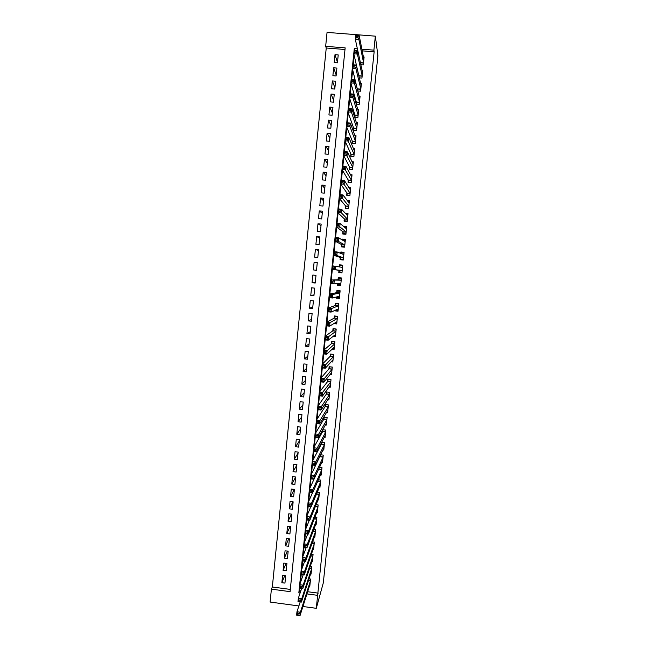 <?xml version="1.0" encoding="UTF-8"?>
<svg xmlns="http://www.w3.org/2000/svg" width="648" height="648" viewBox="0 0 648 648"><rect width="100%" height="100%" fill="white"/><g stroke="black" fill="none" stroke-linecap="round" stroke-linejoin="round"><path stroke-width="0.97" d="M344.995 49.491L326.244 48.001L325.661 46.332L327.054 32.4L375.346 36.158L377.897 55.671L323.328 582.779L316.289 608.31L374.139 51.8L362.216 50.852M298.882 605.953L270.103 602.057L271.399 589.145L290.085 591.648L345.165 47.871L325.661 46.332M326.244 48.001L272.338 586.999L271.399 589.145M360.847 64.711L363.301 64.905L364.111 56.992L363.406 56.935M359.324 77.857L361.949 78.076L362.759 70.178L362.013 70.114M357.785 90.987L360.604 91.214L361.406 83.333L360.612 83.268M356.214 104.085L359.251 104.336L360.061 96.471L359.203 96.398M354.918 114.874L354.683 117.158L357.907 117.442L358.717 109.585L357.793 109.504M353.573 127.948L353.346 130.232L356.57 130.515L357.372 122.674L356.368 122.585M352.237 140.997L352.01 143.281L355.226 143.564L356.036 135.74L354.934 135.643M350.908 154.03L350.673 156.306L353.889 156.597L354.691 148.781L353.476 148.676M349.572 167.038L349.345 169.306L352.561 169.606L353.354 161.806L352.002 161.676M348.243 180.023L348.017 182.291L351.224 182.59L352.026 174.798L350.479 174.66M346.915 192.983L346.688 195.251L349.896 195.55L350.69 187.774L348.908 187.612M345.595 205.918L345.36 208.186L348.567 208.486L349.361 200.726L347.255 200.532M344.274 218.838L344.039 221.098L347.239 221.405L348.033 213.654L345.449 213.411M342.954 231.733L342.719 233.985L345.919 234.301L346.712 226.565L343.505 226.355M341.634 244.604L341.399 246.856L344.598 247.172L345.392 239.452L342.193 239.136L342.12 239.865M340.313 257.45L340.087 259.694L343.278 260.018L344.072 252.315L340.872 251.991L340.735 253.36M339.001 270.281L338.774 272.516L341.966 272.84L342.752 265.154L339.56 264.829L339.358 266.822M337.64 283.622L337.462 285.322L340.646 285.647L341.439 277.968L338.248 277.644L338.021 279.879M336.263 297.035L336.158 298.096L339.341 298.428L340.127 290.766L336.936 290.434L336.709 292.669M334.894 310.424L334.846 310.854L338.029 311.194L338.815 303.539L335.632 303.207L335.405 305.435M333.801 323.619L336.725 323.927L337.503 316.289L334.328 315.949L334.101 318.176M333.104 336.393L335.413 336.644L336.199 329.014L333.023 328.674L332.797 330.901M332.197 349.126L334.117 349.337L334.894 341.723L331.719 341.383L331.493 343.602M331.177 361.827L332.813 362.005L333.59 354.407L330.423 354.059L330.197 356.279M330.091 374.495L331.517 374.657L332.294 367.068L329.127 366.719L328.901 368.931M328.957 387.148L330.221 387.285L330.998 379.712L327.831 379.355L327.605 381.567M327.791 399.759L328.925 399.897L329.702 392.332L326.543 391.975L326.317 394.178M326.608 412.355L327.637 412.476L328.406 404.927L325.256 404.571L325.029 406.766M325.401 424.934L326.349 425.039L327.119 417.506L323.968 417.142L323.741 419.337M324.194 437.481L325.061 437.578L325.831 430.061L322.736 429.697M322.971 450.004L323.773 450.101L324.543 442.592L321.692 442.252M321.74 462.51L322.493 462.599L323.263 455.107L320.622 454.783M320.509 474.992L321.214 475.073L321.983 467.597L319.521 467.297M319.278 487.45L319.934 487.531L320.703 480.063L318.395 479.779M318.038 499.892L318.662 499.964L319.424 492.504L317.261 492.237M316.799 512.301L317.382 512.382L318.152 504.93L316.103 504.679M315.552 524.702L316.111 524.767L316.872 517.339L314.944 517.096M314.312 537.071L314.847 537.143L315.608 529.724L313.77 529.489M313.073 549.423L313.575 549.488L314.337 542.084L312.595 541.858M311.826 561.751L312.312 561.816L313.073 554.421L311.404 554.21M310.586 574.063L311.048 574.128L311.81 566.741L310.214 566.538M284.764 575.626L281.856 582.69L282.593 575.335L285.695 575.748L284.95 583.103L281.856 582.69M286.092 563.371L283.087 570.434L283.824 563.072L286.926 563.476L286.189 570.839L283.087 570.434M287.429 551.092L284.326 558.155L285.063 550.784L288.166 551.189L287.429 558.56L284.326 558.155M288.781 538.788L285.557 545.859L286.303 538.472L289.413 538.869L288.668 546.264L285.557 545.859M290.142 526.476L286.797 533.539L287.542 526.144L290.652 526.54L289.907 533.944L286.797 533.539M291.519 514.131L288.044 521.203L288.789 513.791L291.9 514.18L291.154 521.6L288.044 521.203M292.904 501.779L289.283 508.842L290.037 501.414L293.147 501.811L292.402 509.239L289.283 508.842M294.314 489.402L290.531 496.465L291.284 489.021L294.403 489.41L293.649 496.854L290.531 496.465M295.634 477.212L291.778 484.064L292.531 476.612L295.65 476.993L294.897 484.445L291.778 484.064M296.841 465.199L293.034 471.639L293.779 464.171L296.906 464.551L296.152 472.019L293.034 471.639M298.056 453.163L294.281 459.197L295.034 451.713L298.161 452.093L297.408 459.57L294.281 459.197M299.271 441.11L295.537 446.731L296.29 439.239L299.425 439.611L298.663 447.104L295.537 446.731M300.486 429.041L296.792 434.241L297.554 426.74L300.68 427.105L299.927 434.614L296.792 434.241M301.709 416.948L298.056 421.735L298.809 414.218L301.944 414.582L301.19 422.099L298.056 421.735M302.932 404.83L299.311 409.204L300.073 401.671L303.215 402.035L302.454 409.56L299.311 409.204M304.155 392.696L300.575 396.649L301.336 389.108L304.479 389.464L303.718 397.005L300.575 396.649M305.378 380.546L301.846 384.078L302.6 376.52L305.751 376.877L304.989 384.434L301.846 384.078M306.609 368.372L303.11 371.482L303.872 363.917L307.022 364.265L306.261 371.831L303.11 371.482M307.841 356.173L304.382 358.862L305.143 351.281L308.294 351.629L307.533 359.211L304.382 358.862M309.072 343.958L305.654 346.226L306.415 338.629L309.574 338.977L308.804 346.575L305.654 346.226M310.303 331.727L306.925 333.566L307.695 325.96L310.854 326.3L310.084 333.906L306.925 333.566M311.542 319.472L308.205 320.882L308.975 313.268L312.134 313.6L311.364 321.222L308.205 320.882M312.781 307.192L309.485 308.181L310.254 300.542L313.413 300.875L312.644 308.513L309.485 308.181M314.021 294.897L310.765 295.456L311.534 287.809L314.701 288.133L313.932 295.78L310.765 295.456M315.26 282.577L312.044 282.706L312.814 275.044L315.989 275.368L315.22 283.03L312.044 282.706M314.102 262.262L317.277 262.586L316.507 270.257L313.332 269.933L314.102 262.262L317.253 262.829M318.5 250.46L315.39 249.456L314.62 257.143L317.795 257.459L318.573 249.772L315.39 249.456M319.748 238.067L316.686 236.625L315.908 244.328L319.091 244.644L319.869 236.941L316.686 236.625M321.003 225.658L317.974 223.779L317.204 231.49L320.387 231.806L321.165 224.087L317.974 223.779M322.259 213.224L319.27 210.908L318.492 218.635L321.683 218.935L322.461 211.208L319.27 210.908M323.514 200.767L320.574 198.013L319.788 205.748L322.979 206.056L323.765 198.312L320.574 198.013M324.769 188.293L321.87 185.093L321.092 192.845L324.284 193.144L325.061 185.393L321.87 185.093M326.033 175.794L323.174 172.149L322.388 179.917L325.588 180.217L326.373 172.449L323.174 172.149M327.297 163.28L324.478 159.189L323.692 166.973L326.892 167.265L327.677 159.481L324.478 159.189M328.56 150.741L325.782 146.205L324.996 153.997L328.204 154.289L328.99 146.489L325.782 146.205M329.824 138.178L327.094 133.196L326.309 141.005L329.516 141.288L330.302 133.48L327.094 133.196M331.096 125.599L328.406 120.163L327.621 127.988L330.828 128.263L331.614 120.439L328.406 120.163M332.367 112.995L329.719 107.114L328.933 114.947L332.141 115.223L332.934 107.382L329.719 107.114M333.639 100.375L331.039 94.033L330.245 101.882L333.461 102.157L334.255 94.3L331.039 94.033M334.919 87.731L332.351 80.935L331.565 88.8L334.781 89.068L335.575 81.203L332.351 80.935M336.191 75.063L333.671 67.813L332.886 75.686L336.101 75.954L336.895 68.072L333.671 67.813M272.338 586.999L290.312 589.405M316.507 270.257L313.332 269.933M337.43 62.816L338.224 54.926L335 54.667L334.206 62.556L337.43 62.816M354.156 55.258L353.192 64.776M352.682 69.725L351.71 79.315M351.216 84.175L350.228 93.838M349.742 98.585L348.754 108.321M348.276 112.971L347.279 122.788M346.81 127.332L345.805 137.214M345.352 141.669L344.339 151.624M343.894 155.966L342.873 166.001M342.436 170.246L341.407 180.347M340.986 184.494L339.949 194.667M339.536 198.717L338.491 208.964M338.086 212.909L337.041 223.228M336.644 227.084L335.583 237.468M335.202 241.218L334.141 251.683M333.769 255.336L332.691 265.866M332.327 269.422L331.258 279.968M330.885 283.557L329.824 294.006M329.451 297.683L328.398 308.019M328.01 311.777L326.973 322.007M326.576 325.847L325.547 335.964M325.15 339.884L324.13 349.896M323.716 353.905L322.712 363.803M322.291 367.894L321.295 377.687M320.865 381.85L319.885 391.538M319.448 395.79L318.476 405.365M318.03 409.698L317.066 419.167M316.613 423.581L315.657 432.945M315.203 437.432L314.256 446.691M313.794 451.267L312.863 460.42M312.385 465.07L311.461 474.117M310.983 478.848L310.068 487.79M309.582 492.593L308.683 501.43M308.181 506.323L307.29 515.055M306.788 520.02L305.905 528.647M305.394 533.693L304.519 542.222M304.001 547.341L303.143 555.765M302.608 560.966L301.766 569.284M301.223 574.557L300.389 582.779M299.846 588.133L299.587 590.644L300.866 590.814M307.638 591.721L318.249 593.139M309.347 586.351L309.785 586.408L310.546 579.045L309.023 578.842M319.974 456.087L319.893 456.913M321.319 442.965L321.173 444.406M322.672 429.818L322.453 431.884M356.254 101.768L356.068 103.583M357.599 88.655L357.477 89.821M358.943 75.508L358.895 76.027M375.346 36.158L373.904 50.147L361.892 49.199M374.139 51.8L373.904 50.147M302.94 606.504L316.289 608.31M357.38 48.843L354.286 48.592L298.833 592.823L300.121 592.993M306.941 593.908L317.625 595.342M299.587 590.644L298.833 592.823M354.659 50.196L354.286 48.592M337.47 62.37L335 54.667M336.442 310.157L334.846 310.854M338.28 297.529L336.158 298.096M340.281 284.893L337.462 285.322M340.945 278.413L340.994 277.927M338.774 272.516L341.966 272.816M342.703 265.639L342.257 265.599M342.241 265.785L339.56 264.829M341.52 272.784L342.031 272.209L339.236 271.917L341.585 272.168M343.351 253.004L340.872 251.991M343.821 240.133L342.193 239.136M344.76 227.294L343.513 226.257M299.044 613.761L297.667 613.575L297.529 614.928L298.906 615.114L299.044 613.761L300.389 612.222L300.048 615.6L296.614 615.13L296.962 611.753L300.389 612.222L310.327 581.191M310.011 584.261L300.048 615.6L298.906 615.114M297.667 613.575L296.962 611.753L300.218 601.911M297.529 614.928L296.614 615.13M300.429 600.21L299.052 600.024L298.914 601.385L300.283 601.563L300.429 600.21L301.774 598.695L301.425 602.073L297.991 601.611L298.339 598.234L301.774 598.695L311.583 568.895M311.267 571.973L301.425 602.073L300.283 601.563M299.052 600.024L298.339 598.234L301.693 588.376M298.914 601.385L297.991 601.611M301.814 586.634L300.437 586.448L300.299 587.809L301.676 587.987L301.814 586.634L303.159 585.136L302.81 588.53L299.376 588.068L299.716 584.682L303.159 585.136L312.846 556.583M312.53 559.661L302.81 588.53L301.676 587.987M300.437 586.448L299.716 584.682L303.183 574.817M300.299 587.809L299.376 588.068M303.199 573.026L301.822 572.848L301.685 574.209L303.062 574.387L303.199 573.026L304.544 571.552L304.196 574.954L300.761 574.501L301.101 571.099L304.544 571.552L314.118 544.247M313.794 547.333L304.196 574.954L303.062 574.387M301.822 572.848L301.101 571.099L304.682 561.233M301.685 574.209L300.761 574.501M304.592 559.394L303.207 559.216L303.07 560.585L304.455 560.763L304.592 559.394L305.937 557.952L305.589 561.354L302.146 560.901L302.486 557.499L305.937 557.952L315.382 531.887M315.066 534.981L305.589 561.354L304.455 560.763M303.207 559.216L302.486 557.499L306.196 547.625M303.07 560.585L302.146 560.901M305.986 545.746L304.601 545.559L304.463 546.928L305.848 547.106L305.986 545.746L307.322 544.32L306.974 547.73L303.531 547.285L303.88 543.875L307.322 544.32L316.653 519.51M316.337 522.604L306.974 547.73L305.848 547.106M304.601 545.559L303.88 543.875L307.727 533.993M304.463 546.928L303.531 547.285M307.379 532.057L305.994 531.887L305.856 533.255L307.241 533.434L307.379 532.057L308.723 530.663L308.375 534.074L304.925 533.636L305.273 530.218L308.723 530.663L317.925 507.109M317.609 510.211L308.375 534.074L307.241 533.434M305.994 531.887L305.273 530.218L309.274 520.336M305.856 533.255L304.925 533.636M308.78 518.351L307.395 518.181L307.257 519.55L308.642 519.728L308.78 518.351L310.117 516.974L309.768 520.401L306.318 519.963L306.666 516.537L310.117 516.974L319.197 494.683M318.881 497.794L309.768 520.401L308.642 519.728M307.395 518.181L306.666 516.537L310.838 506.655M307.257 519.55L306.318 519.963M310.181 504.622L308.796 504.444L308.659 505.821L310.044 505.991L310.181 504.622L311.518 503.269L311.17 506.695L307.711 506.266L308.059 502.832L311.518 503.269L320.476 482.242M320.161 485.352L311.17 506.695L310.044 505.991M308.796 504.444L308.059 502.832L312.433 492.95M308.659 505.821L307.711 506.266M311.583 490.86L310.198 490.69L310.06 492.067L311.445 492.237L311.583 490.86L312.919 489.532L312.571 492.966L309.112 492.537L309.461 489.102L312.919 489.532L321.756 469.776M321.432 472.894L312.571 492.966L311.445 492.237M310.198 490.69L309.461 489.102L318.808 468.812M310.06 492.067L309.112 492.537M312.992 477.074L311.607 476.904L311.461 478.281L312.854 478.451L312.992 477.074L314.329 475.77L313.972 479.212L310.514 478.791L310.862 475.349L314.329 475.77L323.036 457.294M322.72 460.412L313.972 479.212L312.854 478.451M311.607 476.904L310.862 475.349L320.298 455.439M311.461 478.281L310.514 478.791M314.401 463.263L313.008 463.093L312.871 464.478L314.264 464.648L314.401 463.263L315.738 461.984L315.382 465.434L311.915 465.013L312.263 461.562L315.738 461.984L324.324 444.787M324 447.914L315.382 465.434L314.264 464.648M313.008 463.093L312.263 461.562L321.295 444.172L321.74 442.26M312.871 464.478L311.915 465.013M315.811 449.429L314.426 449.258L314.28 450.644L315.673 450.814L315.811 449.429L317.147 448.165L316.791 451.624L313.324 451.21L313.673 447.752L317.147 448.165L325.604 432.257M325.288 435.391L316.791 451.624L315.673 450.814M314.426 449.258L313.673 447.752L322.55 431.714L323.036 429.729M314.28 450.644L313.324 451.21M317.228 435.561L315.835 435.399L315.698 436.784L317.091 436.946L317.228 435.561L318.557 434.33L318.209 437.789L314.734 437.384L315.082 433.917L318.557 434.33L326.892 419.702M326.568 422.844L318.209 437.789L317.091 436.946M315.835 435.399L315.082 433.917L323.838 419.183L324.332 417.182M315.698 436.784L314.734 437.384M318.646 421.67L317.253 421.508L317.107 422.901L318.508 423.063L318.646 421.67L319.974 420.463L319.626 423.93L316.143 423.525L316.491 420.058L319.974 420.463L328.188 407.13M327.864 410.273L319.626 423.93L318.508 423.063M317.253 421.508L316.491 420.058L325.118 406.628L325.628 404.611M317.107 422.901L316.143 423.525M328.633 398.48L329.071 398.528M320.063 407.754L318.67 407.592L318.533 408.985L319.926 409.147L320.063 407.754L321.392 406.571L321.044 410.046L317.552 409.641L317.909 406.166L321.392 406.571L329.476 394.535M329.152 397.686L321.044 410.046L319.926 409.147M318.67 407.592L317.909 406.166L326.406 394.049L326.924 392.016M318.533 408.985L317.552 409.641M329.824 385.933L330.35 385.997M320.096 393.652L319.95 395.045L321.351 395.207L321.489 393.806L320.096 393.652L319.326 392.251L322.817 392.648L322.461 396.131L318.97 395.734L319.326 392.251L327.702 381.453L328.228 379.404L330.998 379.72M321.489 393.806L330.772 381.923M330.448 385.082L322.461 396.131L321.351 395.207M319.95 395.045L318.97 395.734M330.998 373.37L331.638 373.434M329.581 366.768L332.286 367.149M322.915 379.841L321.513 379.679L321.376 381.081L322.777 381.235L322.915 379.841L324.243 378.707L323.887 382.19L320.396 381.802L320.752 378.311L324.243 378.707L332.068 369.287M331.744 372.446L323.887 382.19L322.777 381.235M321.513 379.679L320.752 378.311L328.99 368.834L329.516 366.841M321.376 381.081L320.396 381.802M332.141 360.774L332.934 360.863M330.942 354.116L333.574 354.561M324.348 365.845L322.947 365.683L322.801 367.084L324.203 367.246L324.348 365.845L325.669 364.735L325.312 368.226L321.813 367.837L322.169 364.346L325.669 364.735L333.364 356.627M333.04 359.794L325.312 368.226L324.203 367.246M322.947 365.683L322.169 364.346L330.286 356.189L330.804 354.262M322.801 367.084L321.813 367.837M333.234 348.154L334.222 348.26M332.335 341.447L334.87 341.95M325.774 351.815L324.373 351.661L324.227 353.063L325.636 353.217L325.774 351.815L327.102 350.73L326.738 354.237L323.239 353.849L323.595 350.349L327.102 350.73L334.668 343.942M334.344 347.117L326.738 354.237L325.636 353.217M324.373 351.661L323.595 350.349L331.582 343.529L332.092 341.65M324.227 353.063L323.239 353.849M334.247 335.502L335.518 335.64M333.777 328.755L336.166 329.322M327.208 337.77L325.806 337.616L325.661 339.017L327.07 339.171L327.208 337.77L328.528 336.709L328.171 340.216L324.672 339.836L325.029 336.328L328.528 336.709L335.972 331.241M335.648 334.417L328.171 340.216L327.07 339.171M325.806 337.616L325.029 336.328L332.878 330.845L333.388 329.022M325.661 339.017L324.672 339.836M335.121 322.817L336.814 322.996M335.3 316.054L334.684 316.37L337.47 316.67M328.649 323.684L327.24 323.538L327.094 324.948L328.504 325.094L328.649 323.684L329.97 322.655L329.605 326.171L326.098 325.798L326.462 322.283L329.97 322.655L337.276 318.516M336.936 321.708L329.605 326.171L328.504 325.094M327.24 323.538L326.462 322.283L334.182 318.136L334.684 316.37M327.094 324.948L326.098 325.798M335.688 310.076L338.118 310.327M336.992 303.345L335.98 303.701L338.766 303.993M330.083 309.582L328.682 309.436L328.536 310.846L329.945 310.991L330.083 309.582L331.403 308.578L331.047 312.101L327.532 311.729L327.896 308.205L331.403 308.578L338.588 305.767M338.199 308.983L331.047 312.101L329.945 310.991M328.682 309.436L327.896 308.205L335.486 305.402L335.98 303.701M328.536 310.846L327.532 311.729M336.587 296.954L339.422 297.643M340.111 290.92L337.284 291.001L340.07 291.292M331.525 295.448L330.124 295.302L329.978 296.719L331.387 296.865L331.525 295.448L332.845 294.467L332.489 297.999L328.973 297.635L329.33 294.103L332.845 294.467L339.892 293.001M339.568 296.193L332.489 297.999L331.387 296.865M330.124 295.302L329.33 294.103L336.79 292.653L337.284 291.001M329.978 296.719L328.973 297.635M337.835 283.613L337.932 284.65L340.726 284.934M340.953 278.308L341.399 278.356L340.953 278.292M341.391 278.454L338.58 278.284L341.375 278.575M332.975 281.289L331.565 281.151L331.42 282.56L332.829 282.706L332.975 281.289L334.287 280.333L333.931 283.873L330.407 283.508L330.772 279.976L341.204 280.211L338.102 279.879L338.58 278.284M340.88 283.411L333.931 283.873L332.829 282.706M331.565 281.151L330.772 279.976L338.102 279.879M331.42 282.56L330.407 283.508M339.495 266.855L339.884 265.55L342.687 265.834M339.236 271.917L339.082 270.289L331.849 269.357L332.213 265.818L342.525 267.397M334.425 267.106L335.737 266.174L335.372 269.714L331.849 269.357L332.861 268.385L334.279 268.523L334.425 267.106L333.007 266.96L332.861 268.385M339.082 270.289L342.193 270.605L335.372 269.714L334.279 268.523M332.213 265.818L333.007 266.96M342.841 259.897L343.286 259.937L342.849 259.872M343.31 259.702L340.54 259.168L343.335 259.451M340.986 253.457L341.196 252.785L343.991 253.068M340.54 259.168L340.394 257.475L333.299 255.182L333.655 251.635L337.187 251.983L343.837 254.559M335.875 252.89L337.187 251.983L336.822 255.539L333.299 255.182L334.311 254.17L335.729 254.316L335.875 252.89L334.457 252.752L334.311 254.17M340.394 257.475L343.505 257.791L336.822 255.539L335.729 254.316M333.655 251.635L334.457 252.752M344.469 247.155L341.852 246.402L344.647 246.677M342.476 240.084L345.303 240.278M341.852 246.402L341.707 244.644L334.741 240.975L335.105 237.419L338.637 237.767L345.157 241.704M337.325 238.65L338.637 237.767L338.272 241.323L334.741 240.975L335.761 239.938L337.179 240.076L337.325 238.65L335.907 238.513L335.761 239.938M344.825 244.92L338.272 241.323L337.179 240.076M335.105 237.419L335.907 238.513M343.845 234.098L343.156 233.604L345.959 233.879M344.623 227.278L346.615 227.472M343.156 233.604L343.027 231.781L336.191 226.743L336.555 223.187L340.095 223.528L346.478 228.817M338.783 224.378L340.095 223.528L339.73 227.092L336.191 226.743L337.219 225.674L338.637 225.812L338.783 224.378L337.365 224.24L337.219 225.674M346.154 232.041L338.637 225.812M336.555 223.187L337.365 224.24M344.89 221.179L344.469 220.79L347.279 221.057M346.478 214.504L347.936 214.642M344.469 220.79L344.339 218.903L337.649 212.487L338.013 208.915L341.553 209.255L347.806 215.914M340.241 210.082L341.553 209.255L341.188 212.828L337.649 212.487L338.677 211.378L340.095 211.515L340.241 210.082L338.823 209.952L338.677 211.378M347.474 219.146L340.095 211.515M338.013 208.915L338.823 209.952M346.04 208.251L348.592 208.219M348.138 201.682L349.256 201.787M345.789 207.951L345.659 206.007L339.098 198.199L339.463 194.627L343.011 194.959L349.134 202.994M341.707 195.761L343.011 194.959L342.646 198.539L339.098 198.199L340.135 197.057L341.553 197.195L341.707 195.761L340.281 195.631L340.135 197.057M348.802 206.226L341.553 197.195M339.463 194.627L340.281 195.631M347.255 195.299L349.912 195.356M349.693 188.835L350.576 188.916M347.101 195.089L346.988 193.08L340.565 183.886L340.929 180.306L344.477 180.63L350.463 190.042M343.165 181.408L344.477 180.63L344.104 184.218L340.565 183.886L341.601 182.712L343.019 182.841L343.165 181.408L341.747 181.278L341.601 182.712M350.131 193.282L343.019 182.841M340.929 180.306L341.747 181.278M348.502 182.339L351.24 182.469M351.184 175.956L351.896 176.021M348.421 182.209L348.316 180.136L342.023 169.549L342.387 165.953L345.943 166.277L351.791 177.074M344.639 167.03L345.943 166.277L345.57 169.873L342.023 169.549L343.067 168.342L344.485 168.472L344.639 167.03L343.213 166.901L343.067 168.342M351.459 180.314L344.485 168.472M342.387 165.953L343.213 166.901M349.766 169.347L352.561 169.557M352.642 163.045L353.225 163.102M349.742 169.306L349.637 167.168L343.489 155.18L343.853 151.583L347.409 151.899L353.128 164.082M346.105 152.62L347.409 151.899L347.045 155.496L343.489 155.18L344.534 153.932L345.959 154.062L346.105 152.62L344.679 152.491L344.534 153.932M352.787 167.33L345.959 154.062M343.853 151.583L344.679 152.491M354.067 150.109L354.553 150.158M351.07 156.346L350.973 154.175L344.955 140.778L345.319 137.174L348.883 137.489L354.456 151.065M347.579 138.186L348.883 137.489L348.511 141.094L344.955 140.778L346.008 139.506L347.433 139.628L347.579 138.186L346.154 138.056L346.008 139.506M354.124 154.321L347.433 139.628M345.319 137.174L346.154 138.056M352.391 143.313L352.301 141.159L346.421 126.352L346.793 122.739L350.357 123.055L355.801 138.024M349.053 123.719L350.357 123.055L349.985 126.66L346.421 126.352L347.482 125.048L348.908 125.169L349.053 123.719L347.628 123.598L347.482 125.048M355.46 141.28L349.985 126.66L348.908 125.169M346.793 122.739L347.628 123.598M353.719 130.264L353.638 128.118L347.895 111.902L348.268 108.281L351.832 108.589L357.137 124.959M350.536 109.228L351.832 108.589L351.459 112.209L347.895 111.902L348.956 110.557L350.39 110.678L350.536 109.228L349.102 109.107L348.956 110.557M356.805 128.231L351.459 112.209L350.39 110.678M348.268 108.281L349.102 109.107M355.047 117.191L354.974 115.061L349.369 97.419L349.742 93.798L353.314 94.09L358.482 111.877M352.018 94.713L353.314 94.09L352.941 97.718L349.369 97.419L350.438 96.042L351.864 96.163L352.018 94.713L350.584 94.592L350.438 96.042M358.142 115.15L352.941 97.718L351.864 96.163M349.742 93.798L350.584 94.592M356.376 104.093L356.319 101.979L350.851 82.912L351.224 79.275L354.796 79.574L359.826 98.763M353.5 80.166L354.796 79.574L354.424 83.203L350.851 82.912L351.921 81.502L353.354 81.616L353.5 80.166L352.067 80.044L351.921 81.502M359.486 102.044L354.424 83.203L353.354 81.616M351.224 79.275L352.067 80.044M357.712 90.688L352.334 68.372L352.706 64.735L356.279 65.019L361.171 85.633M354.991 65.586L356.279 65.019L355.914 68.664L352.334 68.372L353.403 66.93L354.837 67.044L354.991 65.586L353.557 65.472L353.403 66.93M360.839 88.922L355.914 68.664L354.837 67.044M352.706 64.735L353.557 65.472M359.033 76.602L353.816 53.808L354.189 50.163L357.769 50.447L362.524 72.479M356.481 50.981L357.769 50.447L357.396 54.092L353.816 53.808L354.893 52.326L356.327 52.439L356.481 50.981L355.039 50.868L354.893 52.326M362.183 75.767L357.396 54.092L356.327 52.439M354.189 50.163L355.039 50.868M357.728 50.439L355.307 39.212L355.679 35.559L359.259 35.834L363.876 59.3M357.971 36.345L359.259 35.834L358.887 39.488L355.307 39.212L356.384 37.697L357.826 37.811L357.971 36.345L356.538 36.231L356.384 37.697M363.536 62.597L358.887 39.488L357.826 37.811M355.679 35.559L356.538 36.231M310.36 580.843L308.448 580.592L310.36 580.843M310.384 580.6L308.529 580.349M311.615 568.563L309.623 568.304L311.623 568.555M311.648 568.32L309.704 568.069M312.879 556.259L310.789 555.992L312.887 556.243M312.903 556.025L310.87 555.757M314.142 543.939L311.947 543.656M314.167 543.704L312.028 543.429M315.414 531.595L313.097 531.295L315.414 531.571M315.438 531.368L313.178 531.085M314.248 518.886L316.686 519.194L314.24 518.918M316.702 519.008L314.321 518.708M317.949 506.841L315.365 506.517M317.974 506.631L315.446 506.315M319.229 494.432L316.475 494.092M319.245 494.23L316.564 493.898M320.501 482.007L317.569 481.642M320.525 481.804L317.658 481.456M321.781 469.557L318.711 469.184M321.797 469.363L318.767 468.99M323.06 457.083L319.991 456.71M323.077 456.897L320.047 456.532M324.34 444.585L321.27 444.22M324.356 444.406L321.327 444.05M325.628 432.07L322.55 431.714M325.644 431.9L322.607 431.544M326.908 419.54L323.838 419.183M326.932 419.369L323.887 419.013M328.196 406.976L325.118 406.628M328.22 406.814L325.175 406.466M329.492 394.397L326.406 394.049M329.508 394.243L326.462 393.895M330.78 381.802L327.702 381.453M330.796 381.648L327.75 381.308M332.076 369.174L328.99 368.834M332.092 369.036L329.038 368.696M333.38 356.53L330.286 356.189M333.388 356.392L330.334 356.06M334.676 343.861L331.582 343.529M334.692 343.732L331.63 343.399M335.98 331.177L332.878 330.845M335.988 331.055L332.926 330.723M337.284 318.468L334.182 318.136M337.292 318.346L334.23 318.022M338.588 305.735L335.486 305.402M338.596 305.621L335.534 305.297M339.9 292.977L336.79 292.653M339.908 292.872L336.839 292.556L339.908 292.904M340.872 283.484L340.435 283.435M341.221 280.106L338.143 279.79M342.185 270.694L339.106 270.386M342.533 267.308L341.447 267.203M343.497 257.888L340.419 257.58M344.817 245.057L341.731 244.75M344.825 244.952L341.707 244.644M346.137 232.203L343.051 231.903M346.145 232.089L343.027 231.781M347.458 219.332L344.363 219.032M347.466 219.21L344.339 218.903M348.778 206.429L345.684 206.137M348.794 206.299L345.659 206.007M350.106 193.509L347.012 193.217M350.114 193.371L346.988 193.08M351.435 180.565L348.332 180.282M351.443 180.419L348.316 180.136M352.763 167.597L349.661 167.314M352.779 167.451L349.637 167.168M354.091 154.613L350.989 154.329M354.108 154.451L350.973 154.175M355.428 141.596L352.326 141.329M355.444 141.434L352.301 141.159M356.764 128.563L353.654 128.296M356.789 128.393L353.638 128.118M358.109 115.506L354.991 115.239M358.125 115.328L354.974 115.061M359.454 102.433L356.335 102.165M359.47 102.238L356.319 101.979M360.79 89.327L357.672 89.068M360.815 89.132L357.656 88.873M362.143 76.197L359.016 75.946M362.159 76.002L359 75.743M363.488 63.05L360.434 62.807M363.512 62.84L360.393 62.589M314.15 543.915L311.955 543.632M317.957 506.809L315.382 506.485M319.229 494.392L316.491 494.051M320.509 481.958L317.593 481.602M321.781 469.508L318.735 469.136M323.06 457.026L320.015 456.662M324.348 444.528L321.295 444.172M325.628 432.014L322.574 431.657M326.916 419.475L323.862 419.118M328.204 406.912L325.15 406.563M329.5 394.332L326.438 393.984M330.788 381.729L327.726 381.38M332.084 369.101L329.022 368.761M333.38 356.457L330.318 356.117M334.684 343.788L331.614 343.456M335.988 331.104L332.918 330.772M337.292 318.387L334.214 318.063M338.596 305.654L335.518 305.329M341.213 280.122L338.135 279.806M342.533 267.324L341.626 267.235"/></g></svg>
